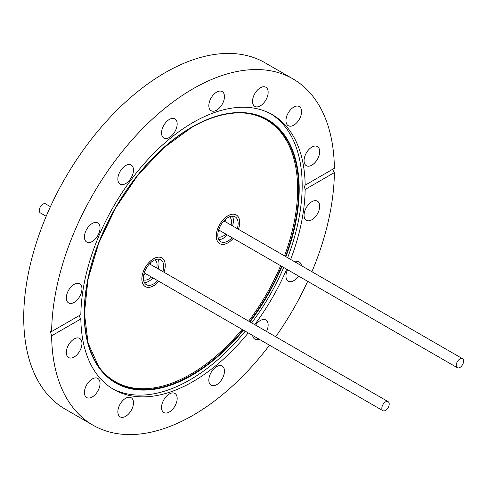 <?xml version="1.0" encoding="UTF-8"?>
<svg xmlns="http://www.w3.org/2000/svg" width="488" height="488" viewBox="0 0 488 488"><rect width="100%" height="100%" fill="white"/><g stroke="black" fill="none" stroke-linecap="round" stroke-linejoin="round"><path stroke-width="0.73" d="M238.449 229.311A16.574 9.571 120 0 0 236.265 214.934A16.574 9.571 120 0 0 227.975 215.751A16.574 9.571 120 0 0 217.148 230.36A16.574 9.571 120 0 0 219.691 243.64A16.574 9.571 120 0 0 227.975 242.817A16.574 9.571 120 0 0 233.234 238.339M153.567 285.779A16.574 9.571 120 0 0 158.826 281.301A16.537 9.546 -60 0 1 154.525 285.151A16.537 9.546 -60 0 1 145.296 286.572A16.537 9.546 -60 0 1 142.588 273.933A16.537 9.546 -60 0 1 152.604 259.341A16.537 9.546 -60 0 1 161.833 257.926A16.537 9.546 -60 0 1 164.017 272.261A16.574 9.571 120 0 0 161.851 257.896A16.574 9.571 120 0 0 153.567 258.713A16.574 9.571 120 0 0 142.74 273.317A16.574 9.571 120 0 0 145.278 286.602A16.574 9.571 120 0 0 153.567 285.779M92.232 241.505A11.047 6.381 120 0 0 99.448 231.769A11.047 6.381 120 0 0 97.759 222.918A11.047 6.381 120 0 0 92.232 223.461A11.047 6.381 120 0 0 85.016 233.197A11.047 6.381 120 0 0 86.705 242.054A11.047 6.381 120 0 0 92.232 241.505M125.672 183.592A11.047 6.381 120 0 0 132.888 173.856A11.047 6.381 120 0 0 131.193 164.999A11.047 6.381 120 0 0 125.672 165.548A11.047 6.381 120 0 0 118.45 175.284A11.047 6.381 120 0 0 120.146 184.141A11.047 6.381 120 0 0 125.672 183.592M161.546 132.962A11.047 6.381 120 0 0 163.834 138.019A11.047 6.381 120 0 0 172.349 135.06A11.047 6.381 120 0 0 177.174 123.94A11.047 6.381 120 0 0 174.881 118.883A11.047 6.381 120 0 0 166.371 121.841A11.047 6.381 120 0 0 161.546 132.962M208.834 105.658A11.047 6.381 120 0 0 211.121 110.715A11.047 6.381 120 0 0 219.637 107.757A11.047 6.381 120 0 0 224.462 96.636A11.047 6.381 120 0 0 222.174 91.579A11.047 6.381 120 0 0 213.659 94.538A11.047 6.381 120 0 0 208.834 105.658M252.522 101.333A11.047 6.381 120 0 0 254.809 106.39A11.047 6.381 120 0 0 263.325 103.432A11.047 6.381 120 0 0 268.15 92.311A11.047 6.381 120 0 0 265.862 87.248A11.047 6.381 120 0 0 257.347 90.213A11.047 6.381 120 0 0 252.522 101.333M285.962 120.64A11.047 6.381 120 0 0 288.249 125.697A11.047 6.381 120 0 0 296.765 122.732A11.047 6.381 120 0 0 301.584 111.618A11.047 6.381 120 0 0 299.296 106.555A11.047 6.381 120 0 0 290.781 109.519A11.047 6.381 120 0 0 285.962 120.64M311.869 165.145A11.047 6.381 120 0 0 319.091 155.41A11.047 6.381 120 0 0 317.395 146.559A11.047 6.381 120 0 0 311.869 147.101A11.047 6.381 120 0 0 304.652 156.843A11.047 6.381 120 0 0 306.348 165.694A11.047 6.381 120 0 0 311.869 165.145M311.869 219.752A11.047 6.381 120 0 0 319.091 210.017A11.047 6.381 120 0 0 317.395 201.16A11.047 6.381 120 0 0 311.869 201.709A11.047 6.381 120 0 0 304.652 211.444A11.047 6.381 120 0 0 306.348 220.301A11.047 6.381 120 0 0 311.869 219.752M287.572 269.712A11.047 6.381 120 0 0 288.249 281.192A11.047 6.381 120 0 0 293.776 280.649A11.047 6.381 120 0 0 298.528 276.037M301.48 265.704A11.047 6.381 120 0 0 299.296 262.056A11.047 6.381 120 0 0 295.045 261.989M266.533 331.45A11.047 6.381 120 0 0 265.862 319.969A11.047 6.381 120 0 0 260.336 320.518A11.047 6.381 120 0 0 255.584 325.124M208.834 380.17A11.047 6.381 120 0 0 211.121 385.227A11.047 6.381 120 0 0 219.637 382.269A11.047 6.381 120 0 0 224.462 371.148A11.047 6.381 120 0 0 222.174 366.091A11.047 6.381 120 0 0 213.659 369.05A11.047 6.381 120 0 0 208.834 380.17M161.546 407.474A11.047 6.381 120 0 0 163.834 412.531A11.047 6.381 120 0 0 172.349 409.572A11.047 6.381 120 0 0 177.174 398.452A11.047 6.381 120 0 0 174.881 393.395A11.047 6.381 120 0 0 166.371 396.354A11.047 6.381 120 0 0 161.546 407.474M117.858 411.799A11.047 6.381 120 0 0 120.146 416.862A11.047 6.381 120 0 0 128.661 413.897A11.047 6.381 120 0 0 133.48 402.777A11.047 6.381 120 0 0 131.193 397.72A11.047 6.381 120 0 0 122.677 400.678A11.047 6.381 120 0 0 117.858 411.799M84.418 392.492A11.047 6.381 120 0 0 86.705 397.555A11.047 6.381 120 0 0 95.221 394.591A11.047 6.381 120 0 0 100.046 383.47A11.047 6.381 120 0 0 97.759 378.413A11.047 6.381 120 0 0 89.243 381.378A11.047 6.381 120 0 0 84.418 392.492M74.133 357.009A11.047 6.381 120 0 0 81.356 347.267A11.047 6.381 120 0 0 79.66 338.416A11.047 6.381 120 0 0 74.133 338.965A11.047 6.381 120 0 0 66.917 348.7A11.047 6.381 120 0 0 68.613 357.551A11.047 6.381 120 0 0 74.133 357.009M244.793 113.1A151.14 87.261 -60 0 1 284.51 255.907M280.624 265.704A151.14 87.261 -60 0 1 248.63 321.116M242.097 329.376A151.14 87.261 -60 0 1 190.771 374.174A151.14 87.261 -60 0 1 98.558 366.384M245.22 331.181A158.637 91.591 -60 0 1 189.997 379.847A158.637 91.591 -60 0 1 112.197 388.546M74.133 302.401A11.047 6.381 120 0 0 81.356 292.666A11.047 6.381 120 0 0 79.66 283.809A11.047 6.381 120 0 0 74.133 284.358A11.047 6.381 120 0 0 66.917 294.093A11.047 6.381 120 0 0 68.613 302.95A11.047 6.381 120 0 0 74.133 302.401M305.159 185.153L334.371 168.287A199.94 115.436 120 0 0 292.971 78.903A199.94 115.436 120 0 0 193.004 88.804A199.94 115.436 120 0 0 51.637 331.523L80.843 314.662A158.637 91.591 -60 0 1 193.004 122.525A158.637 91.591 -60 0 1 272.322 114.668A158.637 91.591 -60 0 1 305.159 185.153L303.853 185.019L305.159 189.448A158.637 91.591 -60 0 1 290.641 259.445M286.688 269.199A158.637 91.591 -60 0 1 254.693 324.618M248.227 332.914A158.637 91.591 -60 0 1 193.004 381.585A158.637 91.591 -60 0 1 113.686 389.442A158.637 91.591 -60 0 1 80.843 318.957L78.971 315.742M270.803 113.826A158.637 91.591 -60 0 1 287.639 257.713M283.687 267.467A158.637 91.591 -60 0 1 251.692 322.879M292.971 78.903L265.069 62.793A199.94 115.436 120 0 0 165.096 72.694A199.94 115.436 120 0 0 34.483 248.886A199.94 115.436 120 0 0 65.13 409.096L93.031 425.207A199.94 115.436 120 0 0 193.004 415.306A199.94 115.436 120 0 0 269.492 345.193M51.637 331.523L50.313 331.401L51.637 335.823A199.94 115.436 120 0 0 93.031 425.207M332.523 169.354L334.371 172.587L305.159 189.448M275.69 336.738A199.94 115.436 120 0 0 307.684 281.32M311.905 271.724A199.94 115.436 120 0 0 334.371 172.587M252.625 335.457A11.047 6.381 120 0 0 254.809 339.111A11.047 6.381 120 0 0 259.067 339.178M51.637 335.823L80.843 318.957M381.842 408.633A5.209 3.007 -60 0 1 383.965 403.198A5.209 3.007 -60 0 1 388.125 401.648A5.209 3.007 -60 0 1 389.192 403.692A5.209 3.007 -60 0 1 387.063 409.127A5.209 3.007 -60 0 1 382.909 410.676A5.209 3.007 -60 0 1 381.842 408.633M155.111 259.762A11.627 6.71 -60 0 1 156.642 268.004M151.433 277.031A11.627 6.71 -60 0 1 149.517 278.587A11.627 6.71 -60 0 1 143.527 279.831M157.984 259.134A14.366 8.296 -60 0 1 158.142 268.87M152.927 277.898A14.366 8.296 -60 0 1 149.676 280.728A14.366 8.296 -60 0 1 144.417 282.631M157.654 280.624A14.366 8.296 -60 0 1 154.403 283.455A14.366 8.296 -60 0 1 146.382 284.687A14.366 8.296 -60 0 1 144.027 273.713A14.366 8.296 -60 0 1 152.732 261.037A14.366 8.296 -60 0 1 160.747 259.805A14.366 8.296 -60 0 1 162.864 271.596M50.423 206.68L45.555 203.868A5.209 3.007 120 0 0 41.401 205.417A5.209 3.007 120 0 0 39.278 210.853A5.209 3.007 120 0 0 40.345 212.896L46.195 216.275M463.6 360.73A5.209 3.007 -60 0 1 461.477 366.171A5.209 3.007 -60 0 1 457.323 367.714A5.209 3.007 -60 0 1 456.256 365.671A5.209 3.007 -60 0 1 458.378 360.235A5.209 3.007 -60 0 1 462.532 358.686A5.209 3.007 -60 0 1 463.6 360.73M225.84 234.069A11.627 6.71 -60 0 1 223.925 235.631A11.627 6.71 -60 0 1 217.935 236.869M227.341 234.935A14.366 8.296 -60 0 1 224.084 237.766A14.366 8.296 -60 0 1 218.831 239.669M232.062 237.662A14.366 8.296 -60 0 1 228.811 240.493A14.366 8.296 -60 0 1 220.789 241.731A14.366 8.296 -60 0 1 218.441 230.751A14.366 8.296 -60 0 1 227.14 218.075A14.366 8.296 -60 0 1 235.161 216.843A14.366 8.296 -60 0 1 237.278 228.634M233.215 238.333A16.537 9.546 -60 0 1 228.939 242.188A16.537 9.546 -60 0 1 219.704 243.61A16.537 9.546 -60 0 1 216.995 230.976A16.537 9.546 -60 0 1 227.011 216.385A16.537 9.546 -60 0 1 236.247 214.964A16.537 9.546 -60 0 1 238.431 229.305M232.398 216.172A14.366 8.296 -60 0 1 232.55 225.907M229.525 216.8A11.627 6.71 -60 0 1 231.056 225.047M243.488 330.181A152.036 87.779 -60 0 1 191.699 375.443A152.036 87.779 -60 0 1 84.192 313.369A152.036 87.779 -60 0 1 191.699 127.167A152.036 87.779 -60 0 1 285.907 256.712M191.534 127.478A151.53 87.486 120 0 0 98.698 243.024A151.53 87.486 120 0 0 98.82 366.756A151.53 87.486 120 0 0 191.534 374.93A151.53 87.486 120 0 0 243.061 329.937M249.594 321.671A151.53 87.486 120 0 0 281.588 266.259M285.474 256.468A151.53 87.486 120 0 0 245.244 113.137A151.53 87.486 120 0 0 191.699 127.386M282.009 266.503A152.036 87.779 -60 0 1 250.021 321.915M145.363 273.53L143.789 274.695M150.798 262.556L150.572 264.502M225.212 219.594L224.986 221.54M219.771 230.568L218.203 231.739M245.244 113.137C228.671 111.728 210.798 116.504 191.631 127.466L163.876 147.712L138.006 175.033L115.79 207.559L98.753 243.073L88.047 279.136L84.418 313.284L88.102 343.174L98.82 366.756M145.497 273.609L143.74 274.951M149.474 263.868L388.125 401.648M145.296 286.572L144.753 286.255M161.833 257.926L161.29 257.609M150.713 264.581L150.993 262.385M144.265 272.896L382.909 410.676M225.12 221.619L225.401 219.423M218.673 229.933L457.323 367.714M236.247 214.964L235.704 214.653M219.704 243.61L219.167 243.299M218.148 231.989L219.911 230.647M223.888 220.905L462.532 358.686"/></g></svg>
